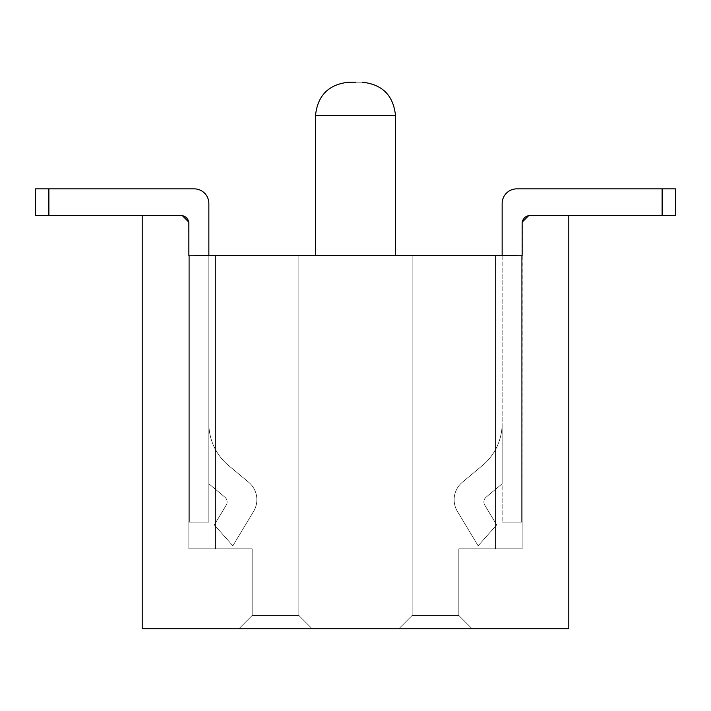 <?xml version="1.0" encoding="UTF-8"?>
<svg xmlns="http://www.w3.org/2000/svg" width="711" height="711" viewBox="0 0 711 711"><rect width="100%" height="100%" fill="white"/><g stroke="black" fill="none" stroke-linecap="round" stroke-linejoin="round"><path stroke-width="0.53" stroke-dasharray="3.56 2.67" d="M522.141 222.188L522.274 222.054A7.999 7.999 0 0 1 528.673 215.655L675.45 215.522L662.119 215.522L675.45 215.522L662.119 215.522L675.45 215.522L662.119 215.522L675.45 215.522L675.45 188.859L516.808 188.859A14.664 14.664 0 0 0 502.144 203.524L502.144 255.516L522.141 255.516L412.158 255.516L495.478 255.516L412.158 255.516L495.478 255.516L412.158 255.516L495.478 255.516L412.158 255.516L495.478 255.516L412.158 255.516L495.478 255.516L412.158 255.516L495.478 255.516L412.158 255.516L495.478 255.516L412.158 255.516L495.478 255.516L412.158 255.516L495.478 255.516L412.158 255.516L495.478 255.516L412.158 255.516L495.478 255.516L412.158 255.516L495.478 255.516L412.158 255.516L495.478 255.516L412.158 255.516L495.478 255.516L412.158 255.516L495.478 255.516L495.478 548.803L458.817 548.803L522.141 548.803L458.817 548.803L522.141 548.803L458.817 548.803L522.141 548.803L458.817 548.803L522.141 548.803L458.817 548.803L522.141 548.803L458.817 548.803L522.141 548.803L458.817 548.803L522.141 548.803L458.817 548.803L522.141 548.803L458.817 548.803L522.141 548.803L458.817 548.803L522.141 548.803L458.817 548.803L522.141 548.803L458.817 548.803L522.141 548.803L458.817 548.803L522.141 548.803L458.817 548.803L522.141 548.803L458.817 548.803L522.141 548.803L495.478 548.803L495.478 255.516L495.478 548.803L495.478 255.516L495.478 548.803L495.478 255.516L495.478 548.803L495.478 255.516L495.478 548.803L495.478 255.516L495.478 548.803L495.478 255.516L495.478 548.803L495.478 255.516L495.478 548.803L495.478 255.516L495.478 548.803L495.478 255.516L495.478 548.803L495.478 255.516L495.478 548.803L495.478 255.516L495.478 548.803L495.478 255.516L495.478 548.803L495.478 255.516L495.478 548.803L495.478 255.516L495.478 548.803L495.478 255.516L495.478 548.803L495.478 255.516L495.478 548.803L495.478 255.516L495.478 548.803L495.478 255.516L495.478 548.803L495.478 255.516L495.478 548.803L495.478 255.516L495.478 548.803L495.478 255.516L495.478 548.803L495.478 255.516L495.478 548.803L495.478 255.516L495.478 548.803L495.478 255.516L495.478 548.803L495.478 255.516L495.478 548.803L495.478 255.516L495.478 548.803L495.478 255.516L495.478 548.803L495.478 255.516L495.478 548.803L495.478 255.516L495.478 548.803L495.478 255.516L522.141 255.516L495.478 255.516L522.141 255.516L495.478 255.516L522.141 255.516L495.478 255.516L522.141 255.516L495.478 255.516L522.141 255.516L495.478 255.516L522.141 255.516L495.478 255.516L522.141 255.516L495.478 255.516L522.141 255.516L495.478 255.516L522.141 255.516L495.478 255.516L522.141 255.516L495.478 255.516L522.141 255.516L495.478 255.516L522.141 255.516L495.478 255.516L522.141 255.516L495.478 255.516L522.141 255.516L495.478 255.516L522.141 255.516L522.141 222.188L522.141 255.516L522.141 222.188L528.673 215.655A7.999 7.999 0 0 0 522.274 222.054L522.141 548.803L522.141 222.188L522.141 548.803L522.141 255.516L522.141 548.803L522.141 255.516L522.141 548.803L522.141 255.516L522.141 548.803L522.141 255.516L522.141 548.803L522.141 255.516L522.141 548.803L522.141 255.516L522.141 548.803L522.141 255.516L522.141 548.803L522.141 255.516L522.141 548.803L522.141 255.516L522.141 548.803L522.141 255.516L522.141 548.803L522.141 255.516L522.141 548.803L522.141 255.516L522.141 548.803L522.141 255.516L522.141 548.803L522.141 255.516L188.859 255.516L208.856 255.516L208.856 203.524A14.664 14.664 0 0 0 194.192 188.859L35.55 188.859L48.881 188.859L35.55 188.859L35.55 215.522L182.327 215.655A7.999 7.999 0 0 1 188.726 222.054L188.859 255.516L298.842 255.516L215.522 255.516L298.842 255.516L215.522 255.516L298.842 255.516L215.522 255.516L298.842 255.516L215.522 255.516L298.842 255.516L215.522 255.516L298.842 255.516L215.522 255.516L298.842 255.516L215.522 255.516L298.842 255.516L215.522 255.516L298.842 255.516L215.522 255.516L298.842 255.516L215.522 255.516L298.842 255.516L215.522 255.516L298.842 255.516L215.522 255.516L298.842 255.516L215.522 255.516L298.842 255.516L215.522 255.516L298.842 255.516L215.522 255.516L215.522 548.803L188.859 548.803L252.183 548.803L188.859 548.803L252.183 548.803L188.859 548.803L252.183 548.803L188.859 548.803L252.183 548.803L188.859 548.803L252.183 548.803L188.859 548.803L252.183 548.803L188.859 548.803L252.183 548.803L188.859 548.803L252.183 548.803L188.859 548.803L252.183 548.803L188.859 548.803L252.183 548.803L188.859 548.803L252.183 548.803L188.859 548.803L252.183 548.803L188.859 548.803L252.183 548.803L188.859 548.803L252.183 548.803L215.522 548.803L252.183 548.803L215.522 548.803L215.522 255.516L215.522 548.803L215.522 255.516L215.522 548.803L215.522 255.516L215.522 548.803L215.522 255.516L215.522 548.803L215.522 255.516L215.522 548.803L215.522 255.516L215.522 548.803L215.522 255.516L215.522 548.803L215.522 255.516L215.522 548.803L215.522 255.516L215.522 548.803L215.522 255.516L215.522 548.803L215.522 255.516L215.522 548.803L215.522 255.516L215.522 548.803L215.522 255.516L215.522 548.803L215.522 255.516L215.522 548.803L215.522 255.516L215.522 548.803L215.522 255.516L215.522 548.803L215.522 255.516L215.522 548.803L215.522 255.516L215.522 548.803L215.522 255.516L215.522 548.803L215.522 255.516L215.522 548.803L215.522 255.516L215.522 548.803L215.522 255.516L215.522 548.803L215.522 255.516L215.522 548.803L215.522 255.516L215.522 548.803L215.522 255.516L215.522 548.803L215.522 255.516L215.522 548.803L215.522 255.516L215.522 548.803L215.522 255.516L215.522 548.803L215.522 255.516L215.522 548.803L215.522 255.516L208.856 255.516L208.856 522.141L189.704 522.141L189.704 255.516L188.859 255.516L208.856 255.516L208.856 522.141L188.859 522.141L188.859 255.516L215.522 255.516L188.859 255.516L215.522 255.516L188.859 255.516L215.522 255.516L188.859 255.516L215.522 255.516L188.859 255.516L215.522 255.516L188.859 255.516L215.522 255.516L188.859 255.516L215.522 255.516L188.859 255.516L215.522 255.516L188.859 255.516L215.522 255.516L188.859 255.516L215.522 255.516L188.859 255.516L215.522 255.516L188.859 255.516L215.522 255.516L188.859 255.516L215.522 255.516L188.859 255.516L208.856 255.516L208.856 203.524A14.664 14.664 0 0 0 194.192 188.859L35.55 188.859L48.881 188.859L35.55 188.859L35.55 215.522L142.2 215.522L142.2 628.791L568.8 628.791L568.8 215.522L675.45 215.522L662.119 215.522L675.45 215.522L675.45 188.859L675.45 215.522L662.119 215.522L675.45 215.522L675.45 188.859L662.119 188.859L675.45 188.859L675.45 215.522L662.119 215.522L675.45 215.522L675.45 188.859L516.808 188.859A14.664 14.664 0 0 0 502.144 203.524L502.144 255.516L522.141 255.516L502.144 255.516L522.141 255.516L502.144 255.516L522.141 255.516L502.144 255.516L522.141 255.516L502.144 255.516L522.141 255.516L502.144 255.516L522.141 255.516L502.144 255.516L522.141 255.516L502.144 255.516L522.141 255.516L502.144 255.516L522.141 255.516L502.144 255.516L522.141 255.516L502.144 255.516L522.141 255.516L502.144 255.516L522.141 255.516L502.144 255.516L522.141 255.516L502.144 255.516L522.141 255.516L522.141 522.141L502.144 522.141L522.141 522.141L522.141 222.188L522.141 522.141L522.141 255.516L522.141 522.141L522.141 255.516L502.144 255.516L516.293 255.516M208.856 483.702L208.856 423.489A54.658 54.658 0 0 0 228.524 465.474A54.658 54.658 0 0 1 208.856 423.489L208.856 483.702A81.321 81.321 0 0 0 211.451 485.96L224.854 497.131A6.266 6.266 0 0 1 226.214 505.183L214.322 524.896L232.853 545.799L253.596 511.405A22.663 22.663 0 0 0 248.699 482.289L228.524 465.474A54.658 54.658 0 0 1 208.856 423.489L208.856 483.702A81.321 81.321 0 0 0 211.451 485.96L224.854 497.131A6.266 6.266 0 0 1 226.214 505.183L214.322 524.896L232.853 545.799L253.596 511.405A22.663 22.663 0 0 0 248.699 482.289L228.524 465.474A54.658 54.658 0 0 1 208.856 423.489L208.856 483.702A81.321 81.321 0 0 0 211.451 485.96L224.854 497.131A6.266 6.266 0 0 1 226.214 505.183L214.322 524.896L232.853 545.799L253.596 511.405A22.663 22.663 0 0 0 248.699 482.289L228.524 465.474A54.658 54.658 0 0 1 208.856 423.489L208.856 483.702A81.321 81.321 0 0 0 211.451 485.96L224.854 497.131A6.266 6.266 0 0 1 226.214 505.183L214.322 524.896L232.853 545.799L253.596 511.405A22.663 22.663 0 0 0 248.699 482.289L228.524 465.474A54.658 54.658 0 0 1 208.856 423.489L208.856 483.702A81.321 81.321 0 0 0 211.451 485.96L224.854 497.131A6.266 6.266 0 0 1 226.214 505.183L214.322 524.896L232.853 545.799L253.596 511.405A22.663 22.663 0 0 0 248.699 482.289L228.524 465.474A54.658 54.658 0 0 1 208.856 423.489L208.856 483.702A81.321 81.321 0 0 0 211.451 485.96L224.854 497.131A6.266 6.266 0 0 1 226.214 505.183L214.322 524.896L232.853 545.799L253.596 511.405A22.663 22.663 0 0 0 248.699 482.289L228.524 465.474A54.658 54.658 0 0 1 208.856 423.489L208.856 483.702A81.321 81.321 0 0 0 211.451 485.96L224.854 497.131A6.266 6.266 0 0 1 226.214 505.183L214.322 524.896L232.853 545.799L253.596 511.405A22.663 22.663 0 0 0 248.699 482.289L228.524 465.474A54.658 54.658 0 0 1 208.856 423.489L208.856 483.702A81.321 81.321 0 0 0 211.451 485.96L224.854 497.131A6.266 6.266 0 0 1 226.214 505.183L214.322 524.896L232.853 545.799L253.596 511.405A22.663 22.663 0 0 0 248.699 482.289L228.524 465.474A54.658 54.658 0 0 1 208.856 423.489L208.856 483.702A81.321 81.321 0 0 0 211.451 485.96L224.854 497.131A6.266 6.266 0 0 1 226.214 505.183L214.322 524.896L232.853 545.799L253.596 511.405A22.663 22.663 0 0 0 248.699 482.289L228.524 465.474A54.658 54.658 0 0 1 208.856 423.489L208.856 483.702A81.321 81.321 0 0 0 211.451 485.96L224.854 497.131A6.266 6.266 0 0 1 226.214 505.183L214.322 524.896L232.853 545.799L253.596 511.405A22.663 22.663 0 0 0 248.699 482.289L228.524 465.474A54.658 54.658 0 0 1 208.856 423.489L208.856 483.702A81.321 81.321 0 0 0 211.451 485.96L224.854 497.131A6.266 6.266 0 0 1 226.214 505.183L214.322 524.896L232.853 545.799L253.596 511.405A22.663 22.663 0 0 0 248.699 482.289L228.524 465.474A54.658 54.658 0 0 1 208.856 423.489L208.856 483.702A81.321 81.321 0 0 0 211.451 485.96L224.854 497.131A6.266 6.266 0 0 1 226.214 505.183L214.322 524.896L232.853 545.799L253.596 511.405A22.663 22.663 0 0 0 248.699 482.289L228.524 465.474A54.658 54.658 0 0 1 208.856 423.489L208.856 483.702A81.321 81.321 0 0 0 211.451 485.96L224.854 497.131A6.266 6.266 0 0 1 226.214 505.183L214.322 524.896L232.853 545.799L253.596 511.405A22.663 22.663 0 0 0 248.699 482.289L228.524 465.474A54.658 54.658 0 0 1 208.856 423.489L208.856 483.702A81.321 81.321 0 0 0 211.451 485.96L224.854 497.131A6.266 6.266 0 0 1 226.214 505.183L214.322 524.896L232.853 545.799L253.596 511.405A22.663 22.663 0 0 0 248.699 482.289L228.524 465.474A54.658 54.658 0 0 1 208.856 423.489L208.856 483.702A81.321 81.321 0 0 0 211.451 485.96L224.854 497.131A6.266 6.266 0 0 1 226.214 505.183L214.322 524.896L232.853 545.799L253.596 511.405A22.663 22.663 0 0 0 248.699 482.289L228.524 465.474A54.658 54.658 0 0 1 208.856 423.489L208.856 483.702A81.321 81.321 0 0 0 211.451 485.96L224.854 497.131A6.266 6.266 0 0 1 226.214 505.183L214.322 524.896L232.853 545.799L253.596 511.405A22.663 22.663 0 0 0 248.699 482.289L228.524 465.474A54.658 54.658 0 0 1 208.856 423.489L208.856 483.702A81.321 81.321 0 0 0 211.451 485.96L224.854 497.131A6.266 6.266 0 0 1 226.214 505.183L214.322 524.896L232.853 545.799L253.596 511.405A22.663 22.663 0 0 0 248.699 482.289L228.524 465.474A54.658 54.658 0 0 1 208.856 423.489L208.856 483.702A81.321 81.321 0 0 0 211.451 485.96L224.854 497.131A6.266 6.266 0 0 1 226.214 505.183L214.322 524.896L232.853 545.799L253.596 511.405A22.663 22.663 0 0 0 248.699 482.289L228.524 465.474A54.658 54.658 0 0 1 208.856 423.489L208.856 483.702A81.321 81.321 0 0 0 211.451 485.96L224.854 497.131A6.266 6.266 0 0 1 226.214 505.183L214.322 524.896L232.853 545.799L253.596 511.405A22.663 22.663 0 0 0 248.699 482.289L228.524 465.474A54.658 54.658 0 0 1 208.856 423.489L208.856 483.702A81.321 81.321 0 0 0 211.451 485.96L224.854 497.131A6.266 6.266 0 0 1 226.214 505.183L214.322 524.896L232.853 545.799L253.596 511.405A22.663 22.663 0 0 0 248.699 482.289L228.524 465.474A54.658 54.658 0 0 1 208.856 423.489L208.856 483.702A81.321 81.321 0 0 0 211.451 485.96L224.854 497.131A6.266 6.266 0 0 1 226.214 505.183L214.322 524.896L232.853 545.799L253.596 511.405A22.663 22.663 0 0 0 248.699 482.289L228.524 465.474A54.658 54.658 0 0 1 208.856 423.489L208.856 483.702A81.321 81.321 0 0 0 211.451 485.96L224.854 497.131A6.266 6.266 0 0 1 226.214 505.183L214.322 524.896L232.853 545.799L253.596 511.405A22.663 22.663 0 0 0 248.699 482.289L228.524 465.474A54.658 54.658 0 0 1 208.856 423.489L208.856 483.702A81.321 81.321 0 0 0 211.451 485.96L224.854 497.131A6.266 6.266 0 0 1 226.214 505.183L214.322 524.896L232.853 545.799L253.596 511.405A22.663 22.663 0 0 0 248.699 482.289L228.524 465.474A54.658 54.658 0 0 1 208.856 423.489L208.856 483.702A81.321 81.321 0 0 0 211.451 485.96L224.854 497.131A6.266 6.266 0 0 1 226.214 505.183L214.322 524.896L232.853 545.799L253.596 511.405A22.663 22.663 0 0 0 248.699 482.289L228.524 465.474A54.658 54.658 0 0 1 208.856 423.489L208.856 483.702A81.321 81.321 0 0 0 211.451 485.96L224.854 497.131A6.266 6.266 0 0 1 226.214 505.183L214.322 524.896L232.853 545.799L253.596 511.405A22.663 22.663 0 0 0 248.699 482.289L228.524 465.474A54.658 54.658 0 0 1 208.856 423.489L208.856 483.702A81.321 81.321 0 0 0 211.451 485.96L224.854 497.131A6.266 6.266 0 0 1 226.214 505.183L214.322 524.896L232.853 545.799L253.596 511.405A22.663 22.663 0 0 0 248.699 482.289L228.524 465.474A54.658 54.658 0 0 1 208.856 423.489L208.856 483.702A81.321 81.321 0 0 0 211.451 485.96L224.854 497.131A6.266 6.266 0 0 1 226.214 505.183L214.322 524.896L232.853 545.799L253.596 511.405A22.663 22.663 0 0 0 248.699 482.289L228.524 465.474A54.658 54.658 0 0 1 208.856 423.489L208.856 483.702A81.321 81.321 0 0 0 211.451 485.96L224.854 497.131A6.266 6.266 0 0 1 226.214 505.183L214.322 524.896L232.853 545.799L253.596 511.405A22.663 22.663 0 0 0 248.699 482.289L228.524 465.474A54.658 54.658 0 0 1 208.856 423.489L208.856 483.702A81.321 81.321 0 0 0 211.451 485.96L224.854 497.131A6.266 6.266 0 0 1 226.214 505.183L214.322 524.896L232.853 545.799L253.596 511.405A22.663 22.663 0 0 0 248.699 482.289L228.524 465.474L248.699 482.289A22.663 22.663 0 0 1 253.596 511.405L232.853 545.799L214.322 524.896L226.214 505.183A6.266 6.266 0 0 0 224.854 497.131L211.451 485.96A81.321 81.321 0 0 1 208.856 483.702M502.144 483.702L502.144 423.489A54.658 54.658 0 0 1 482.476 465.474L462.301 482.289A22.663 22.663 0 0 0 457.404 511.405L478.148 545.799L496.678 524.896L484.786 505.183A6.266 6.266 0 0 1 486.146 497.131L499.549 485.96A81.321 81.321 0 0 0 502.144 483.702L502.144 423.489A54.658 54.658 0 0 1 482.476 465.474L462.301 482.289A22.663 22.663 0 0 0 457.404 511.405L478.148 545.799L496.678 524.896L484.786 505.183A6.266 6.266 0 0 1 486.146 497.131L499.549 485.96A81.321 81.321 0 0 0 502.144 483.702L502.144 423.489A54.658 54.658 0 0 1 482.476 465.474L462.301 482.289A22.663 22.663 0 0 0 457.404 511.405L478.148 545.799L496.678 524.896L484.786 505.183A6.266 6.266 0 0 1 486.146 497.131L499.549 485.96A81.321 81.321 0 0 0 502.144 483.702L502.144 423.489A54.658 54.658 0 0 1 482.476 465.474L462.301 482.289A22.663 22.663 0 0 0 457.404 511.405L478.148 545.799L496.678 524.896L484.786 505.183A6.266 6.266 0 0 1 486.146 497.131L499.549 485.96A81.321 81.321 0 0 0 502.144 483.702L502.144 423.489A54.658 54.658 0 0 1 482.476 465.474L462.301 482.289A22.663 22.663 0 0 0 457.404 511.405L478.148 545.799L496.678 524.896L484.786 505.183A6.266 6.266 0 0 1 486.146 497.131L499.549 485.96A81.321 81.321 0 0 0 502.144 483.702L502.144 423.489A54.658 54.658 0 0 1 482.476 465.474L462.301 482.289A22.663 22.663 0 0 0 457.404 511.405L478.148 545.799L496.678 524.896L484.786 505.183A6.266 6.266 0 0 1 486.146 497.131L499.549 485.96A81.321 81.321 0 0 0 502.144 483.702L502.144 423.489A54.658 54.658 0 0 1 482.476 465.474L462.301 482.289A22.663 22.663 0 0 0 457.404 511.405L478.148 545.799L496.678 524.896L484.786 505.183A6.266 6.266 0 0 1 486.146 497.131L499.549 485.96A81.321 81.321 0 0 0 502.144 483.702L502.144 423.489A54.658 54.658 0 0 1 482.476 465.474L462.301 482.289A22.663 22.663 0 0 0 457.404 511.405L478.148 545.799L496.678 524.896L484.786 505.183A6.266 6.266 0 0 1 486.146 497.131L499.549 485.96A81.321 81.321 0 0 0 502.144 483.702L502.144 423.489A54.658 54.658 0 0 1 482.476 465.474L462.301 482.289A22.663 22.663 0 0 0 457.404 511.405L478.148 545.799L496.678 524.896L484.786 505.183A6.266 6.266 0 0 1 486.146 497.131L499.549 485.96A81.321 81.321 0 0 0 502.144 483.702L502.144 423.489A54.658 54.658 0 0 1 482.476 465.474L462.301 482.289A22.663 22.663 0 0 0 457.404 511.405L478.148 545.799L496.678 524.896L484.786 505.183A6.266 6.266 0 0 1 486.146 497.131L499.549 485.96A81.321 81.321 0 0 0 502.144 483.702L502.144 423.489A54.658 54.658 0 0 1 482.476 465.474L462.301 482.289A22.663 22.663 0 0 0 457.404 511.405L478.148 545.799L496.678 524.896L484.786 505.183A6.266 6.266 0 0 1 486.146 497.131L499.549 485.96A81.321 81.321 0 0 0 502.144 483.702L502.144 423.489A54.658 54.658 0 0 1 482.476 465.474L462.301 482.289A22.663 22.663 0 0 0 457.404 511.405L478.148 545.799L496.678 524.896L484.786 505.183A6.266 6.266 0 0 1 486.146 497.131L499.549 485.96A81.321 81.321 0 0 0 502.144 483.702L502.144 423.489A54.658 54.658 0 0 1 482.476 465.474L462.301 482.289A22.663 22.663 0 0 0 457.404 511.405L478.148 545.799L496.678 524.896L484.786 505.183A6.266 6.266 0 0 1 486.146 497.131L499.549 485.96A81.321 81.321 0 0 0 502.144 483.702L502.144 423.489A54.658 54.658 0 0 1 482.476 465.474L462.301 482.289A22.663 22.663 0 0 0 457.404 511.405L478.148 545.799L496.678 524.896L484.786 505.183A6.266 6.266 0 0 1 486.146 497.131L499.549 485.96A81.321 81.321 0 0 0 502.144 483.702L502.144 423.489A54.658 54.658 0 0 1 482.476 465.474L462.301 482.289A22.663 22.663 0 0 0 457.404 511.405L478.148 545.799L496.678 524.896L484.786 505.183A6.266 6.266 0 0 1 486.146 497.131L499.549 485.96A81.321 81.321 0 0 0 502.144 483.702L502.144 423.489A54.658 54.658 0 0 1 482.476 465.474L462.301 482.289A22.663 22.663 0 0 0 457.404 511.405L478.148 545.799L496.678 524.896L484.786 505.183A6.266 6.266 0 0 1 486.146 497.131L499.549 485.96A81.321 81.321 0 0 0 502.144 483.702L502.144 423.489A54.658 54.658 0 0 1 482.476 465.474L462.301 482.289A22.663 22.663 0 0 0 457.404 511.405L478.148 545.799L496.678 524.896L484.786 505.183A6.266 6.266 0 0 1 486.146 497.131L499.549 485.96A81.321 81.321 0 0 0 502.144 483.702L502.144 423.489A54.658 54.658 0 0 1 482.476 465.474L462.301 482.289A22.663 22.663 0 0 0 457.404 511.405L478.148 545.799L496.678 524.896L484.786 505.183A6.266 6.266 0 0 1 486.146 497.131L499.549 485.96A81.321 81.321 0 0 0 502.144 483.702L502.144 423.489A54.658 54.658 0 0 1 482.476 465.474L462.301 482.289A22.663 22.663 0 0 0 457.404 511.405L478.148 545.799L496.678 524.896L484.786 505.183A6.266 6.266 0 0 1 486.146 497.131L499.549 485.96A81.321 81.321 0 0 0 502.144 483.702L502.144 423.489A54.658 54.658 0 0 1 482.476 465.474L462.301 482.289A22.663 22.663 0 0 0 457.404 511.405L478.148 545.799L496.678 524.896L484.786 505.183A6.266 6.266 0 0 1 486.146 497.131L499.549 485.96A81.321 81.321 0 0 0 502.144 483.702L502.144 423.489A54.658 54.658 0 0 1 482.476 465.474L462.301 482.289A22.663 22.663 0 0 0 457.404 511.405L478.148 545.799L496.678 524.896L484.786 505.183A6.266 6.266 0 0 1 486.146 497.131L499.549 485.96A81.321 81.321 0 0 0 502.144 483.702L502.144 423.489A54.658 54.658 0 0 1 482.476 465.474L462.301 482.289A22.663 22.663 0 0 0 457.404 511.405L478.148 545.799L496.678 524.896L484.786 505.183A6.266 6.266 0 0 1 486.146 497.131L499.549 485.96A81.321 81.321 0 0 0 502.144 483.702L502.144 423.489A54.658 54.658 0 0 1 482.476 465.474L462.301 482.289A22.663 22.663 0 0 0 457.404 511.405L478.148 545.799L496.678 524.896L484.786 505.183A6.266 6.266 0 0 1 486.146 497.131L499.549 485.96A81.321 81.321 0 0 0 502.144 483.702L502.144 423.489A54.658 54.658 0 0 1 482.476 465.474L462.301 482.289A22.663 22.663 0 0 0 457.404 511.405L478.148 545.799L496.678 524.896L484.786 505.183A6.266 6.266 0 0 1 486.146 497.131L499.549 485.96A81.321 81.321 0 0 0 502.144 483.702L502.144 423.489A54.658 54.658 0 0 1 482.476 465.474L462.301 482.289A22.663 22.663 0 0 0 457.404 511.405L478.148 545.799L496.678 524.896L484.786 505.183A6.266 6.266 0 0 1 486.146 497.131L499.549 485.96A81.321 81.321 0 0 0 502.144 483.702L502.144 423.489A54.658 54.658 0 0 1 482.476 465.474L462.301 482.289A22.663 22.663 0 0 0 457.404 511.405L478.148 545.799L496.678 524.896L484.786 505.183A6.266 6.266 0 0 1 486.146 497.131L499.549 485.96A81.321 81.321 0 0 0 502.144 483.702L502.144 423.489A54.658 54.658 0 0 1 482.476 465.474L462.301 482.289A22.663 22.663 0 0 0 457.404 511.405L478.148 545.799L496.678 524.896L484.786 505.183A6.266 6.266 0 0 1 486.146 497.131L499.549 485.96A81.321 81.321 0 0 0 502.144 483.702L502.144 423.489A54.658 54.658 0 0 1 482.476 465.474L462.301 482.289A22.663 22.663 0 0 0 457.404 511.405L478.148 545.799L496.678 524.896L484.786 505.183A6.266 6.266 0 0 1 486.146 497.131L499.549 485.96A81.321 81.321 0 0 0 502.144 483.702L502.144 423.489A54.658 54.658 0 0 1 482.476 465.474L462.301 482.289A22.663 22.663 0 0 0 457.404 511.405L478.148 545.799L496.678 524.896L484.786 505.183A6.266 6.266 0 0 1 486.146 497.131L499.549 485.96A81.321 81.321 0 0 0 502.144 483.702L502.144 423.489A54.658 54.658 0 0 1 482.476 465.474L462.301 482.289A22.663 22.663 0 0 0 457.404 511.405L478.148 545.799L496.678 524.896L484.786 505.183A6.266 6.266 0 0 1 486.146 497.131L499.549 485.96A81.321 81.321 0 0 0 502.144 483.702M194.707 255.516L208.856 255.516L188.859 255.516L194.707 255.516L188.859 255.516L194.707 255.516L188.859 255.516L194.707 255.516L188.859 255.516L194.707 255.516L188.859 255.516L194.707 255.516L188.859 255.516L194.707 255.516L188.859 255.516L194.707 255.516L188.859 255.516L194.707 255.516L188.859 255.516L194.707 255.516L188.859 255.516L194.707 255.516L188.859 255.516L188.859 522.141L188.859 255.516L188.859 522.141L188.859 255.516L188.859 522.141L188.859 255.516L188.859 522.141L188.859 255.516L188.859 522.141L188.859 255.516L188.859 522.141L188.859 255.516L188.859 522.141L188.859 255.516L188.859 522.141L188.859 255.516L188.859 522.141L188.859 255.516L188.859 522.141L188.859 255.516L188.859 522.141L189.704 522.141L189.704 255.516L189.704 522.141L189.704 255.516L189.704 522.141L189.704 255.516L189.704 522.141L189.704 255.516L189.704 522.141L189.704 255.516L189.704 522.141L188.859 522.141L208.856 522.141L188.859 522.141L188.859 255.516L208.856 255.516L208.856 522.141L188.859 522.141L188.859 255.516L208.856 255.516L208.856 522.141L188.859 522.141L208.856 522.141L188.859 522.141L188.859 255.516L208.856 255.516L208.856 522.141L188.859 522.141L188.859 255.516L208.856 255.516L208.856 522.141L188.859 522.141L208.856 522.141L188.859 522.141L208.856 522.141L188.859 522.141L188.859 255.516L208.856 255.516L208.856 522.141L188.859 522.141L188.859 255.516L208.856 255.516L208.856 522.141L188.859 522.141L188.859 255.516L208.856 255.516L208.856 522.141L188.859 522.141L208.856 522.141L189.704 522.141L189.704 255.516L208.856 255.516L208.856 522.141L189.704 522.141L189.704 255.516L189.704 522.141L188.859 522.141L188.859 222.188L188.859 548.803L188.859 222.188L188.859 255.516L188.859 222.188L188.859 255.516L188.859 222.188L188.859 255.516L188.859 222.188L188.859 255.516L188.859 222.188L188.859 255.516L188.859 222.188L188.859 255.516L188.859 222.188L188.859 255.516L188.859 222.188L188.859 255.516L188.859 222.188L188.859 255.516L188.859 222.188L188.859 255.516L188.859 222.188L188.859 255.516L188.859 222.188L188.859 255.516L188.859 222.188L188.859 255.516L188.859 222.188L182.327 215.655A7.999 7.999 0 0 1 188.726 222.054L188.859 222.188M355.5 255.516L315.506 255.516L355.5 255.516M502.144 255.516L502.144 522.141L522.141 522.141L521.296 522.141L521.296 255.516L521.296 522.141L502.144 522.141L522.141 522.141L502.144 522.141L522.141 522.141L521.296 522.141L521.296 255.516L521.296 522.141L502.144 522.141L522.141 522.141L502.144 522.141L522.141 522.141L521.296 522.141L521.296 255.516L521.296 522.141L502.144 522.141L522.141 522.141L502.144 522.141L522.141 522.141L521.296 522.141L521.296 255.516L521.296 522.141L502.144 522.141L522.141 522.141L502.144 522.141L522.141 522.141L521.296 522.141L521.296 255.516L521.296 522.141L502.144 522.141L522.141 522.141L502.144 522.141L522.141 522.141L521.296 522.141L521.296 255.516L521.296 522.141L502.144 522.141L522.141 522.141L502.144 522.141L522.141 522.141L521.296 522.141L521.296 255.516L521.296 522.141L502.144 522.141L522.141 522.141L502.144 522.141L502.144 203.524A14.664 14.664 0 0 1 516.808 188.859A14.664 14.664 0 0 0 502.144 203.524A14.664 14.664 0 0 1 516.808 188.859A14.664 14.664 0 0 0 502.144 203.524A14.664 14.664 0 0 1 516.808 188.859A14.664 14.664 0 0 0 502.144 203.524A14.664 14.664 0 0 1 516.808 188.859A14.664 14.664 0 0 0 502.144 203.524A14.664 14.664 0 0 1 516.808 188.859A14.664 14.664 0 0 0 502.144 203.524A14.664 14.664 0 0 1 516.808 188.859A14.664 14.664 0 0 0 502.144 203.524A14.664 14.664 0 0 1 516.808 188.859A14.664 14.664 0 0 0 502.144 203.524A14.664 14.664 0 0 1 516.808 188.859A14.664 14.664 0 0 0 502.144 203.524A14.664 14.664 0 0 1 516.808 188.859A14.664 14.664 0 0 0 502.144 203.524A14.664 14.664 0 0 1 516.808 188.859A14.664 14.664 0 0 0 502.144 203.524A14.664 14.664 0 0 1 516.808 188.859A14.664 14.664 0 0 0 502.144 203.524A14.664 14.664 0 0 1 516.808 188.859A14.664 14.664 0 0 0 502.144 203.524A14.664 14.664 0 0 1 516.808 188.859A14.664 14.664 0 0 0 502.144 203.524A14.664 14.664 0 0 1 516.808 188.859L675.45 188.859L675.45 215.522L662.119 215.522L675.45 215.522L675.45 188.859L662.119 188.859L675.45 188.859L675.45 215.522L662.119 215.522L675.45 215.522L675.45 188.859L516.808 188.859L675.45 188.859L675.45 215.522L662.119 215.522L675.45 215.522L675.45 188.859L662.119 188.859L675.45 188.859L675.45 215.522L662.119 215.522L675.45 215.522L675.45 188.859L516.808 188.859L675.45 188.859L675.45 215.522L662.119 215.522L675.45 215.522L675.45 188.859L662.119 188.859L675.45 188.859L675.45 215.522L662.119 215.522L675.45 215.522L675.45 188.859L516.808 188.859L675.45 188.859L675.45 215.522L662.119 215.522L675.45 215.522L675.45 188.859L662.119 188.859L675.45 188.859L675.45 215.522L662.119 215.522L662.119 188.859L516.808 188.859L675.45 188.859L662.119 188.859L675.45 188.859L675.45 215.522L675.45 188.859L516.808 188.859L675.45 188.859L675.45 215.522L675.45 188.859L662.119 188.859L675.45 188.859L675.45 215.522L675.45 188.859L516.808 188.859L675.45 188.859L675.45 215.522L675.45 188.859L662.119 188.859L662.119 215.522L662.119 188.859L662.119 215.522L662.119 188.859L662.119 215.522L662.119 188.859L662.119 215.522L662.119 188.859L662.119 215.522L662.119 188.859L662.119 215.522L662.119 188.859L662.119 215.522L662.119 188.859L662.119 215.522L662.119 188.859L662.119 215.522L662.119 188.859L662.119 215.522L662.119 188.859L662.119 215.522L662.119 188.859L662.119 215.522L662.119 188.859L662.119 215.522L662.119 188.859L662.119 215.522L568.8 215.522M182.327 215.655L182.327 215.655A7.999 7.999 0 0 1 188.726 222.054A7.999 7.999 0 0 0 182.327 215.655A7.999 7.999 0 0 1 188.726 222.054A7.999 7.999 0 0 0 182.327 215.655A7.999 7.999 0 0 1 188.726 222.054A7.999 7.999 0 0 0 182.327 215.655A7.999 7.999 0 0 1 188.726 222.054A7.999 7.999 0 0 0 182.327 215.655A7.999 7.999 0 0 1 188.726 222.054A7.999 7.999 0 0 0 182.327 215.655A7.999 7.999 0 0 1 188.726 222.054A7.999 7.999 0 0 0 182.327 215.655A7.999 7.999 0 0 1 188.726 222.054A7.999 7.999 0 0 0 182.327 215.655A7.999 7.999 0 0 1 188.726 222.054A7.999 7.999 0 0 0 182.327 215.655A7.999 7.999 0 0 1 188.726 222.054A7.999 7.999 0 0 0 182.327 215.655A7.999 7.999 0 0 1 188.726 222.054A7.999 7.999 0 0 0 182.327 215.655A7.999 7.999 0 0 1 188.726 222.054A7.999 7.999 0 0 0 182.327 215.655A7.999 7.999 0 0 1 188.726 222.054A7.999 7.999 0 0 0 182.327 215.655A7.999 7.999 0 0 1 188.726 222.054A7.999 7.999 0 0 0 182.327 215.655A7.999 7.999 0 0 1 188.726 222.054M208.856 255.516L208.856 522.141L188.859 522.141L208.856 522.141L208.856 203.524L208.856 522.141L188.859 522.141L208.856 522.141L208.856 203.524L208.856 522.141L188.859 522.141L208.856 522.141L208.856 203.524L208.856 522.141L188.859 522.141L208.856 522.141L208.856 203.524L208.856 522.141L188.859 522.141L208.856 522.141L208.856 203.524A14.664 14.664 0 0 0 194.192 188.859L48.881 188.859L48.881 215.522L35.55 215.522L35.55 188.859L48.881 188.859L35.55 188.859L35.55 215.522L48.881 215.522L35.55 215.522L35.55 188.859L48.881 188.859L35.55 188.859L35.55 215.522L142.2 215.522L35.55 215.522L35.55 188.859L48.881 188.859L35.55 188.859L35.55 215.522L142.2 215.522L35.55 215.522L35.55 188.859L48.881 188.859L35.55 188.859L35.55 215.522L142.2 215.522L35.55 215.522L35.55 188.859L48.881 188.859L35.55 188.859L35.55 215.522L142.2 215.522L35.55 215.522L35.55 188.859L48.881 188.859L35.55 188.859L35.55 215.522L142.2 215.522L35.55 215.522L35.55 188.859L48.881 188.859L35.55 188.859L35.55 215.522L142.2 215.522L35.55 215.522L35.55 188.859L48.881 188.859L35.55 188.859L35.55 215.522L142.2 215.522L35.55 215.522L35.55 188.859L48.881 188.859L35.55 188.859L35.55 215.522L142.2 215.522L35.55 215.522L35.55 188.859L48.881 188.859L35.55 188.859L35.55 215.522L142.2 215.522L35.55 215.522L35.55 188.859L48.881 188.859L35.55 188.859L35.55 215.522L142.2 215.522L35.55 215.522L35.55 188.859L48.881 188.859L48.881 215.522L142.2 215.522L35.55 215.522L142.2 215.522L35.55 215.522L35.55 188.859L35.55 215.522L142.2 215.522M194.192 188.859L48.881 188.859L48.881 215.522L48.881 188.859L48.881 215.522L48.881 188.859L48.881 215.522L48.881 188.859L48.881 215.522L48.881 188.859L48.881 215.522L48.881 188.859L48.881 215.522L48.881 188.859L48.881 215.522L48.881 188.859L48.881 215.522L48.881 188.859L48.881 215.522L48.881 188.859L48.881 215.522L48.881 188.859L48.881 215.522L48.881 188.859L48.881 215.522L48.881 188.859L194.192 188.859A14.664 14.664 0 0 1 208.856 203.524A14.664 14.664 0 0 0 194.192 188.859A14.664 14.664 0 0 1 208.856 203.524A14.664 14.664 0 0 0 194.192 188.859A14.664 14.664 0 0 1 208.856 203.524A14.664 14.664 0 0 0 194.192 188.859A14.664 14.664 0 0 1 208.856 203.524A14.664 14.664 0 0 0 194.192 188.859A14.664 14.664 0 0 1 208.856 203.524A14.664 14.664 0 0 0 194.192 188.859A14.664 14.664 0 0 1 208.856 203.524A14.664 14.664 0 0 0 194.192 188.859A14.664 14.664 0 0 1 208.856 203.524A14.664 14.664 0 0 0 194.192 188.859A14.664 14.664 0 0 1 208.856 203.524A14.664 14.664 0 0 0 194.192 188.859A14.664 14.664 0 0 1 208.856 203.524A14.664 14.664 0 0 0 194.192 188.859A14.664 14.664 0 0 1 208.856 203.524A14.664 14.664 0 0 0 194.192 188.859A14.664 14.664 0 0 1 208.856 203.524A14.664 14.664 0 0 0 194.192 188.859A14.664 14.664 0 0 1 208.856 203.524A14.664 14.664 0 0 0 194.192 188.859A14.664 14.664 0 0 1 208.856 203.524A14.664 14.664 0 0 0 194.192 188.859M522.274 222.054A7.999 7.999 0 0 1 528.673 215.655A7.999 7.999 0 0 0 522.274 222.054A7.999 7.999 0 0 1 528.673 215.655A7.999 7.999 0 0 0 522.274 222.054A7.999 7.999 0 0 1 528.673 215.655A7.999 7.999 0 0 0 522.274 222.054A7.999 7.999 0 0 1 528.673 215.655A7.999 7.999 0 0 0 522.274 222.054A7.999 7.999 0 0 1 528.673 215.655A7.999 7.999 0 0 0 522.274 222.054A7.999 7.999 0 0 1 528.673 215.655A7.999 7.999 0 0 0 522.274 222.054A7.999 7.999 0 0 1 528.673 215.655A7.999 7.999 0 0 0 522.274 222.054A7.999 7.999 0 0 1 528.673 215.655A7.999 7.999 0 0 0 522.274 222.054A7.999 7.999 0 0 1 528.673 215.655A7.999 7.999 0 0 0 522.274 222.054A7.999 7.999 0 0 1 528.673 215.655A7.999 7.999 0 0 0 522.274 222.054A7.999 7.999 0 0 1 528.673 215.655A7.999 7.999 0 0 0 522.274 222.054A7.999 7.999 0 0 1 528.673 215.655A7.999 7.999 0 0 0 522.274 222.054A7.999 7.999 0 0 1 528.673 215.655A7.999 7.999 0 0 0 522.274 222.054A7.999 7.999 0 0 1 528.673 215.655M252.183 615.459L252.183 548.803L252.183 615.459L298.842 615.459L298.842 255.516L298.842 615.459L252.183 615.459L238.852 628.791L312.173 628.791L238.852 628.791L312.173 628.791L238.852 628.791L312.173 628.791L238.852 628.791L312.173 628.791L238.852 628.791L312.173 628.791L238.852 628.791L312.173 628.791L238.852 628.791L312.173 628.791L238.852 628.791L312.173 628.791L238.852 628.791L312.173 628.791L238.852 628.791L312.173 628.791L238.852 628.791L312.173 628.791L238.852 628.791L312.173 628.791L238.852 628.791L312.173 628.791L238.852 628.791L312.173 628.791L238.852 628.791L312.173 628.791L238.852 628.791L252.183 615.459L252.183 548.803L252.183 615.459L298.842 615.459L312.173 628.791L298.842 615.459L298.842 255.516L298.842 615.459L252.183 615.459L238.852 628.791L252.183 615.459L252.183 548.803L252.183 615.459L298.842 615.459L312.173 628.791L298.842 615.459L298.842 255.516L298.842 615.459L252.183 615.459L238.852 628.791L252.183 615.459L252.183 548.803L252.183 615.459L298.842 615.459L312.173 628.791L298.842 615.459L298.842 255.516L298.842 615.459L252.183 615.459L238.852 628.791L252.183 615.459L252.183 548.803L252.183 615.459L298.842 615.459L312.173 628.791L298.842 615.459L298.842 255.516L298.842 615.459L252.183 615.459L238.852 628.791L252.183 615.459L252.183 548.803L252.183 615.459L298.842 615.459L312.173 628.791L298.842 615.459L298.842 255.516L298.842 615.459L252.183 615.459L238.852 628.791L252.183 615.459L252.183 548.803L252.183 615.459L298.842 615.459L312.173 628.791L298.842 615.459L298.842 255.516L298.842 615.459L252.183 615.459L238.852 628.791L252.183 615.459L252.183 548.803L252.183 615.459L298.842 615.459L312.173 628.791L298.842 615.459L298.842 255.516L298.842 615.459L252.183 615.459L238.852 628.791L252.183 615.459L252.183 548.803L252.183 615.459L298.842 615.459L312.173 628.791L298.842 615.459L298.842 255.516L298.842 615.459L252.183 615.459L238.852 628.791L252.183 615.459L252.183 548.803L252.183 615.459L298.842 615.459L312.173 628.791L298.842 615.459L298.842 255.516L298.842 615.459L252.183 615.459L238.852 628.791L252.183 615.459L252.183 548.803L252.183 615.459L298.842 615.459L312.173 628.791L298.842 615.459L298.842 255.516L298.842 615.459L252.183 615.459L238.852 628.791L252.183 615.459L252.183 548.803L252.183 615.459L298.842 615.459L312.173 628.791L298.842 615.459L298.842 255.516L298.842 615.459L252.183 615.459L238.852 628.791L252.183 615.459L252.183 548.803L252.183 615.459L298.842 615.459L312.173 628.791L298.842 615.459L298.842 255.516L298.842 615.459L252.183 615.459L238.852 628.791L252.183 615.459L252.183 548.803L252.183 615.459L298.842 615.459L312.173 628.791L298.842 615.459L298.842 255.516L298.842 615.459L252.183 615.459L238.852 628.791L252.183 615.459L298.842 615.459L312.173 628.791L298.842 615.459L312.173 628.791L298.842 615.459L252.183 615.459L238.852 628.791L252.183 615.459L252.183 548.803L252.183 615.459M472.148 628.791L398.827 628.791L472.148 628.791L398.827 628.791L472.148 628.791L398.827 628.791L472.148 628.791L398.827 628.791L472.148 628.791L398.827 628.791L472.148 628.791L398.827 628.791L472.148 628.791L398.827 628.791L472.148 628.791L398.827 628.791L472.148 628.791L398.827 628.791L472.148 628.791L398.827 628.791L472.148 628.791L398.827 628.791L472.148 628.791L398.827 628.791L472.148 628.791L398.827 628.791L472.148 628.791L398.827 628.791L472.148 628.791L398.827 628.791L472.148 628.791L458.817 615.459L458.817 548.803L458.817 615.459L412.158 615.459L412.158 255.516L412.158 615.459L458.817 615.459L472.148 628.791L458.817 615.459L458.817 548.803L458.817 615.459L412.158 615.459L398.827 628.791L412.158 615.459L412.158 255.516L412.158 615.459L458.817 615.459L472.148 628.791L458.817 615.459L458.817 548.803L458.817 615.459L412.158 615.459L398.827 628.791L412.158 615.459L412.158 255.516L412.158 615.459L458.817 615.459L472.148 628.791L458.817 615.459L458.817 548.803L458.817 615.459L412.158 615.459L398.827 628.791L412.158 615.459L412.158 255.516L412.158 615.459L458.817 615.459L472.148 628.791L458.817 615.459L458.817 548.803L458.817 615.459L412.158 615.459L398.827 628.791L412.158 615.459L412.158 255.516L412.158 615.459L458.817 615.459L472.148 628.791L458.817 615.459L458.817 548.803L458.817 615.459L412.158 615.459L398.827 628.791L412.158 615.459L412.158 255.516L412.158 615.459L458.817 615.459L472.148 628.791L458.817 615.459L458.817 548.803L458.817 615.459L412.158 615.459L398.827 628.791L412.158 615.459L412.158 255.516L412.158 615.459L458.817 615.459L472.148 628.791L458.817 615.459L458.817 548.803L458.817 615.459L412.158 615.459L398.827 628.791L412.158 615.459L412.158 255.516L412.158 615.459L458.817 615.459L472.148 628.791L458.817 615.459L458.817 548.803L458.817 615.459L412.158 615.459L398.827 628.791L412.158 615.459L412.158 255.516L412.158 615.459L458.817 615.459L472.148 628.791L458.817 615.459L458.817 548.803L458.817 615.459L412.158 615.459L398.827 628.791L412.158 615.459L412.158 255.516L412.158 615.459L458.817 615.459L472.148 628.791L458.817 615.459L458.817 548.803L458.817 615.459L412.158 615.459L398.827 628.791L412.158 615.459L412.158 255.516L412.158 615.459L458.817 615.459L472.148 628.791L458.817 615.459L458.817 548.803L458.817 615.459L412.158 615.459L398.827 628.791L412.158 615.459L412.158 255.516L412.158 615.459L458.817 615.459L472.148 628.791L458.817 615.459L458.817 548.803L458.817 615.459L472.148 628.791L458.817 615.459L412.158 615.459L398.827 628.791L412.158 615.459L412.158 255.516L412.158 615.459L458.817 615.459L458.817 548.803L458.817 615.459L412.158 615.459L398.827 628.791L412.158 615.459L412.158 255.516L412.158 615.459L458.817 615.459L472.148 628.791L458.817 615.459L412.158 615.459L398.827 628.791L412.158 615.459L398.827 628.791L412.158 615.459L458.817 615.459L472.148 628.791M189.704 522.141L189.704 255.516M521.296 522.141L521.296 255.516M35.55 215.522L35.55 188.859L35.55 215.522M298.842 615.459L298.842 255.516L298.842 615.459M412.158 615.459L412.158 255.516L412.158 615.459M458.817 615.459L458.817 548.803L458.817 615.459M355.5 82.209L362.166 82.209L355.5 82.209M48.881 215.522L48.881 188.859M662.119 188.859L662.119 215.522M395.494 255.516L395.494 115.538L315.506 115.538C317.604 95.416 328.713 84.307 348.834 82.209M395.494 115.538C393.396 95.416 382.287 84.307 362.166 82.209M315.506 255.516L315.506 115.538"/><path stroke-width="1.07" d="M662.119 215.522L662.119 188.859L675.45 188.859L675.45 215.522L528.806 215.522L522.141 222.188L522.141 255.516L522.141 222.188M188.859 222.188L188.859 255.516L188.859 222.188L182.194 215.522L142.2 215.522L142.2 628.791L568.8 628.791L568.8 215.522M522.274 222.054A7.999 7.999 0 0 1 528.673 215.655M516.293 255.516L194.707 255.516M662.119 188.859L516.808 188.859A14.664 14.664 0 0 0 502.144 203.524L502.144 255.516M208.856 255.516L208.856 203.524A14.664 14.664 0 0 0 194.192 188.859L48.881 188.859L48.881 215.522L142.2 215.522M182.327 215.655A7.999 7.999 0 0 1 188.726 222.054M48.881 215.522L35.55 215.522L35.55 188.859L48.881 188.859M355.5 82.209L348.834 82.209L355.5 82.209M315.506 255.516L315.506 115.538L395.494 115.538C393.396 95.416 382.287 84.307 362.166 82.209M315.506 115.538C317.604 95.416 328.713 84.307 348.834 82.209M395.494 255.516L395.494 115.538"/></g></svg>
